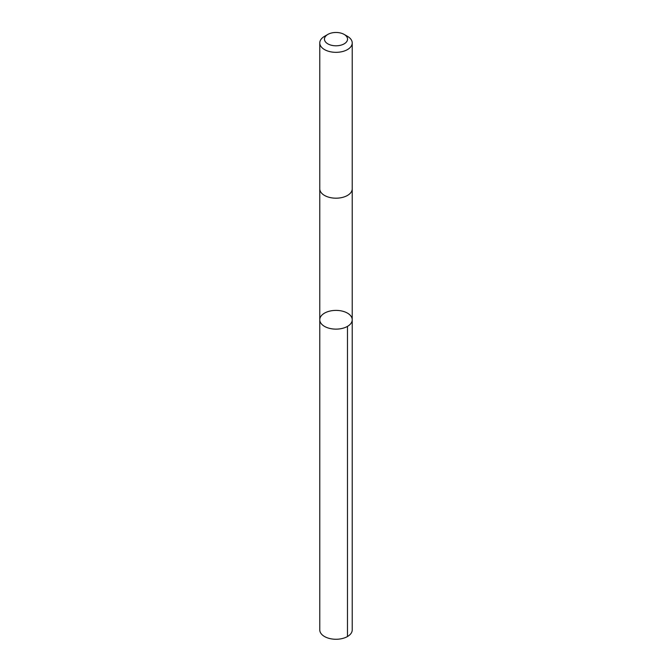 <?xml version="1.0" encoding="UTF-8"?>
<svg xmlns="http://www.w3.org/2000/svg" width="672" height="672" viewBox="0 0 672 672"><rect width="100%" height="100%" fill="white"/><g stroke="black" fill="none" stroke-linecap="round" stroke-linejoin="round"><path stroke-width="1.01" d="M346.483 326.911A16.229 9.374 180 0 1 329.171 328.264A16.229 9.374 180 0 1 319.771 319.763A16.229 9.374 180 0 1 336 310.388A16.229 9.374 180 0 1 352.229 319.763A16.229 9.374 180 0 1 346.483 326.911A16.229 9.374 180 0 1 329.171 328.264A16.229 9.374 180 0 1 319.771 319.763L319.771 629.899A16.229 9.374 0 0 0 329.171 638.4A16.229 9.374 0 0 0 346.483 637.056A16.229 9.374 0 0 0 352.229 629.899L352.229 319.763A16.229 9.374 180 0 1 346.483 326.911M327.835 34.423L324.517 36.338A16.229 9.374 0 0 0 319.771 42.966L319.771 188.815A16.229 9.374 0 0 0 336 198.19A16.229 9.374 0 0 0 352.229 188.815L352.229 42.966A16.229 9.374 0 0 0 347.483 36.338L344.165 34.423A11.55 6.67 0 0 0 328.541 34.045A11.55 6.67 0 0 0 327.835 34.423A11.55 6.67 0 0 0 327.835 43.848A11.55 6.67 0 0 0 344.165 43.848A11.55 6.67 0 0 0 344.165 34.423M319.771 42.966A16.229 9.374 0 0 0 336 52.332A16.229 9.374 0 0 0 352.229 42.966M347.474 326.39L347.474 636.527M319.771 188.983L319.771 319.763M352.229 188.983L352.229 319.763"/></g></svg>

